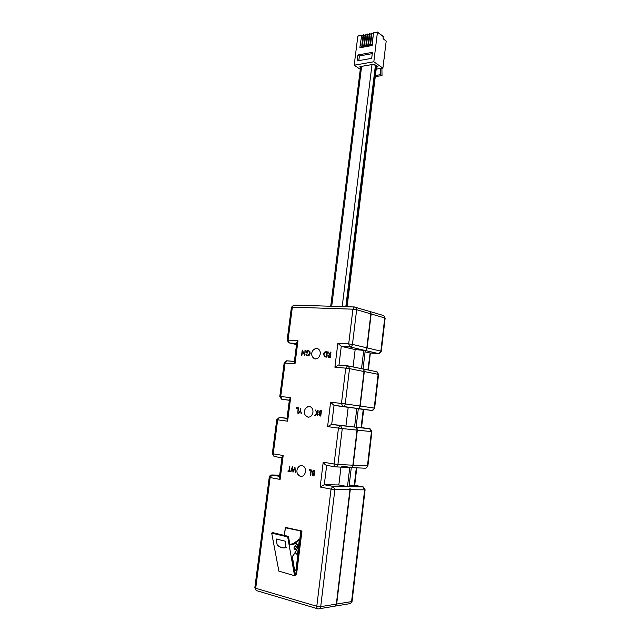 <?xml version="1.0" encoding="UTF-8"?>
<svg xmlns="http://www.w3.org/2000/svg" width="641" height="641" viewBox="0 0 641 641"><rect width="100%" height="100%" fill="white"/><g stroke="black" fill="none" stroke-linecap="round" stroke-linejoin="round"><path stroke-width="0.96" d="M312.367 356.564L314.026 358.519C317.127 359.553 319.202 358.055 320.252 354.016C320.452 351.693 319.771 350.002 318.224 348.944C316.694 348.127 315.204 348.384 313.737 349.698M317.888 348.768L316.566 348.68C311.197 348.744 309.795 356.853 314.835 358.68L315.444 358.96M305.212 414.983L307.047 416.866C310.036 417.708 311.991 416.209 312.928 412.363C313.129 409.775 312.335 407.94 310.548 406.859C308.938 406.146 307.44 406.522 306.069 407.98M309.507 406.666C303.746 406.474 302.328 415.384 307.864 416.954L308.545 417.203M297.993 474.428L299.98 476.191C302.824 476.832 304.659 475.334 305.485 471.696C305.677 468.811 304.755 466.824 302.704 465.751C301.054 465.158 299.595 465.646 298.329 467.209M302.296 465.606C296.126 465.174 294.756 474.989 300.821 476.215L301.534 476.415M326.061 351.773L327.367 351.869L326.71 357.157L324.506 356.781L323.593 354.193C323.881 352.502 324.707 351.701 326.061 351.773L327.359 351.917M305.004 350.282L304.707 355.499L302.472 351.212L301.582 355.266L302.248 350.09L304.483 354.353L305.364 350.355M318.088 410.288L317.415 415.656L317.295 413.565L314.747 415.312L317.111 413.173L315.252 409.936L317.383 412.828L317.704 410.24M298.522 407.884L297.849 413.165L298.089 408.381L296.519 408.189L296.591 407.644L298.522 407.884L296.591 407.644M311.334 469.949L310.653 475.414L310.885 470.446L309.258 470.157L309.331 469.597L311.334 469.949M289.315 470.991L290.205 471.151L290.133 471.704L287.993 471.319L288.065 470.766L288.955 470.927L289.564 466.119L289.315 470.991M294.98 467.073L295.389 472.657L294.708 468.491L293.009 472.225L292.288 468.09L290.605 471.792L292.392 466.616L293.153 470.959L294.98 467.073M314.707 470.542L314.026 476.031L312.72 475.742L312.015 474.276L312.648 473.202L312.007 471.656L313.553 470.342L314.707 470.542M300.557 410.689L301.518 413.629L300.309 411.169L298.53 413.253L300.188 410.641L300.509 408.125L300.557 410.689M321.453 410.697L320.78 416.081L319.354 415.817L318.777 414.479L319.402 413.389L318.761 411.915L320.3 410.552L321.453 410.697L320.3 410.552M307.616 355.851L305.917 354.697L306.278 354.337L307.696 355.322L309.795 353.271L308.874 351.132L308.137 350.907L306.31 352.39L307.672 352.494L307.608 353.023L305.877 352.895C306.15 351.244 306.935 350.403 308.241 350.379L309.891 351.492L310.172 353.279C309.819 354.97 308.97 355.827 307.616 355.851M330.956 352.125L330.299 357.43L328.336 357.149L327.807 355.811L329.49 354.489L328.232 351.933L330.267 354.545L330.956 352.125M334.746 606.29L336.669 604.038L350.258 489.7L350.018 487.977L349.946 489.692L334.882 489.532L333.024 486.327L362.798 486.791L364.641 489.852L350.258 489.7M335.155 466.824L326.67 465.39C325.564 465.142 324.41 464.076 323.208 462.193L334.089 464.012C333.985 465.703 334.418 466.656 335.379 466.864C336.733 466.92 337.575 466.119 337.919 464.461L352.862 465.198L352.542 466.768L353.175 465.214L357.341 430.135L356.797 428.436L357.037 430.103L342.262 428.565L340.395 425.52L369.609 428.701L371.451 431.609L357.341 430.135M360.202 406.057L374.2 408.061C373.887 409.623 373.07 410.408 371.748 410.416L342.719 406.394C344.073 406.386 344.914 405.561 345.243 403.918L359.905 406.017L359.577 407.604L360.202 406.057L364.304 371.564L363.759 369.881L364.008 371.508L349.513 368.631L348.432 366.003L347.654 365.747L345.747 368.134L334.906 367.221L337.863 343.215L348.696 343.897L352.919 309.178L292.352 307.175L288.065 340.091L297.985 340.708L296.775 342.703L294.299 361.893L294.996 363.888L285.069 363.054L280.71 396.499L290.645 397.628L289.444 399.535L286.928 419.038L287.609 421.185L277.665 419.839L273.234 453.828L283.186 455.495L281.984 457.297L279.428 477.12L280.101 479.436L270.141 477.553L255.711 588.27L316.79 606.274L331.044 489.099L320.155 487.032L323.208 462.193M367.125 347.879L380.85 351.14C380.538 352.686 379.728 353.495 378.406 353.56L349.938 346.941C351.284 346.869 352.117 346.02 352.446 344.401L366.82 347.815L366.5 349.425L367.125 347.879L371.155 313.954L370.25 311.598L369.593 311.318M319.514 608.71L333.961 606.314C335.243 606.426 336.036 605.689 336.349 604.094L349.946 489.692M326.67 465.39L324.298 484.7L338.833 484.957L347.47 486.551L349.033 486.575L351.292 467.585L342.671 466.135M349.201 485.141L354.257 485.229L356.316 467.81M352.862 465.198L357.037 430.103M348.191 407.339L334.025 405.376L330.596 402.203L341.453 403.437L342.719 406.394L334.025 405.376L331.701 424.358L356.1 427.235L358.327 408.557L348.191 407.339L345.956 425.92M356.124 427.026L361.083 427.571L363.231 409.415L371.748 410.416M358.303 408.734L363.263 409.423M359.905 406.017L364.008 371.508M366.82 347.815L370.859 313.874L356.652 309.699L352.446 344.401L348.696 343.897L349.938 346.941L341.26 346.372L338.977 365.041L339.434 365.13M337.863 343.215L341.26 346.372L355.162 349.577L353.063 366.94M365.074 351.861L369.913 352.975L378.823 353.552L381.283 351.308L380.85 351.14L384.736 317.936L371.155 313.954M370.145 352.991L367.902 369.945M370.859 313.874L369.953 311.51L369.008 311.197M347.43 365.731L338.432 365.05L334.906 367.221M353.175 465.214L367.437 465.911L371.451 431.609L371.9 431.649L370.169 428.869L331.701 424.358L327.591 426.618L330.596 402.203M361.123 427.571L369.681 428.709M336.669 604.038L351.58 601.603L364.641 489.852L365.106 489.788L363.143 486.888L333.368 486.431L324.298 484.7L320.155 487.032M354.489 485.277L363.215 486.912M349.93 488.738L350.018 487.977M352.542 466.768L352.622 466.095M357.013 429.174L357.101 428.468M366.5 349.425L366.588 348.696M359.577 407.604L359.665 406.907M363.984 370.594L364.056 369.945M301.999 465.542L301.286 465.678M309.875 406.602L309.138 406.682M317.615 348.656L316.894 348.672M290.141 471.656L287.993 471.319M288.33 471.327L288.394 470.831M289.892 466.175L288.955 470.927M295.349 472.601L294.708 468.491M293.217 471.768L292.288 468.09M290.942 471.8L292.536 467.185M295.02 467.61L293.153 470.959M310.605 475.358L310.885 470.446M311.214 470.454L309.258 470.157M309.587 470.165L309.651 469.653M314.034 475.975L313.048 475.75L312.015 474.276M312.343 474.284L312.648 473.202M312.984 473.21L312.007 471.656M312.343 471.664L313.513 470.334M314.042 470.959L312.391 471.72L312.96 472.826L314.002 473.074L314.587 471.047L313.513 470.911M314.01 473.603L312.399 474.332L313.713 475.398L314.266 473.651L313.473 473.563M314.266 473.651L313.673 473.595M313.713 475.398L313.93 473.635M314.587 471.047L313.713 470.943M314.002 473.074L314.258 471.039M297.809 413.157L298.089 408.381M296.847 408.229L296.919 407.692M301.518 413.629L301.094 413.573M301.422 413.613L300.309 411.169M298.946 413.301L298.53 413.253M298.858 413.285L300.188 410.641M300.517 410.681L300.509 408.125M317.359 415.648L317.295 413.565M315.284 415.384L314.747 415.312M315.068 415.352L317.111 413.173M317.439 413.213L315.252 409.936M318.032 410.28L317.383 412.828M320.78 416.081L319.683 415.857L318.777 414.479M319.098 414.511L319.402 413.389M319.731 413.429L318.761 411.915M319.09 411.955L320.628 410.601M320.748 413.205L321.325 411.242L319.138 411.963L319.659 412.98L320.748 413.205L320.997 411.202M320.468 415.48L321.005 413.798L319.154 414.511L319.514 415.296L320.468 415.48L320.428 413.725M304.747 355.154L302.472 351.212M301.919 355.29L302.528 350.491M305.324 350.355L304.483 354.353M307.52 355.843L305.917 354.697M308.025 355.386L309.795 353.271M310.116 353.343L309.194 351.204L308.545 350.988M307.664 352.534L306.31 352.39M306.206 352.919C306.486 351.292 307.271 350.467 308.561 350.451L308.241 350.379M325.275 357.029L324.538 356.805M324.859 356.869L323.593 354.193M323.905 354.265C324.202 352.574 325.027 351.773 326.381 351.845M325.436 356.492L326.718 356.652L327.239 352.454L325.211 352.398L323.969 354.225L324.691 356.252L326.397 356.588L326.918 352.382M328.809 357.285L327.807 355.811M328.128 355.883L329.49 354.489M329.803 354.553L328.232 351.933M330.588 354.609L330.572 352.093M328.977 356.781L330.299 356.925L330.516 355.154L329.426 355.026L328.184 355.843L328.521 356.652L329.979 356.861L330.203 355.09M330.708 306.254L360.579 67.001L361.628 66.36L372.004 64.573L375.442 65.182L376.539 66.311L347.093 306.767M362.277 368.799L363.054 368.863L365.242 350.499L355.162 349.577M360.771 368.495L361.548 368.559L363.751 350.154M354.569 427.066L356.805 408.341M347.47 486.551L349.746 467.513L341.116 466.063M340.988 467.121L338.833 484.957M372.357 44.59L370.097 43.54L372.213 45.078L370.754 45.583L368.671 43.812L368.022 43.941L370.137 45.471L368.687 45.976L366.596 44.205L365.955 44.333L368.078 45.856L366.628 46.36L364.537 44.598L363.896 44.726L366.019 46.248L364.577 46.753L362.477 44.99L361.836 45.11L363.094 35.071L363.784 34.806M362.477 44.99L363.735 34.943L363.094 35.071M365.033 35.567L363.735 34.943M361.836 45.11L363.968 46.633L362.534 47.138L360.154 45.431L361.692 35.343L357.846 36.112L354.185 65.198L373.823 61.768L382.901 68.138L376.203 69.116M364.609 46.513L363.968 46.633M363.896 44.726L365.146 34.662L365.835 34.398M364.537 44.598L365.795 34.534L365.146 34.662M367.093 35.167L365.795 34.534M366.66 46.128L366.019 46.248M365.955 44.333L367.205 34.253L367.894 33.989M366.596 44.205L367.854 34.125L367.205 34.253M369.16 34.766L367.854 34.125M368.719 45.735L368.078 45.856M368.022 43.941L369.272 33.845L369.969 33.58M368.671 43.812L369.921 33.717L369.272 33.845M371.235 34.358L369.921 33.717M370.786 45.351L370.137 45.471M370.097 43.54L371.347 33.428L372.044 33.164M370.746 43.42L371.996 33.3L371.347 33.428M373.318 33.957L371.996 33.3M360.154 45.431L359.849 47.811L372.245 45.479L373.431 33.02L377.461 32.058L373.823 61.768M357.213 60.911L357.958 54.966L372.429 52.33L371.684 58.339L357.213 60.911M383.142 36.417L383.11 38.748L386.194 41.064L382.901 68.138M376.443 67.129L377.982 66.864L374.384 64.356L373.326 64.533M360.763 66.696L359.737 66.872L360.53 67.409M360.29 69.316L354.185 65.198M375.289 76.567L382.02 75.638L381.916 68.307M384.095 58.315L384.672 58.219L384.28 56.817M382.02 75.638L380.61 74.668L375.418 75.518M380.313 68.427L380.61 74.668M362.982 35.968L361.692 35.343M384.151 57.842L384.672 58.219M383.23 37.747L384.472 39.774M361.732 35.215L357.846 36.112M372.269 53.628L359.385 55.959L357.958 54.966M358.8 60.631L359.385 55.959M362.566 46.897L360.434 45.383M362.229 47.37L362.285 46.953M372.902 37.306L372.357 41.721M370.819 37.715L370.274 42.114M370.778 44.037L372.189 45.295M371.171 44.325L370.73 44.413M368.743 38.123L368.198 42.49M368.711 44.437L370.113 45.679M369.104 44.718L368.663 44.798M366.676 38.532L366.131 42.875M366.644 44.83L368.046 46.072M367.037 45.11L366.604 45.191M364.617 38.933L364.08 43.259M364.593 45.223L365.995 46.456M364.977 45.503L364.545 45.583M362.566 39.341L362.021 43.636M362.542 45.615L363.944 46.841M362.926 45.888L362.502 45.968M301.959 531.044L301.318 531.077L296.422 570.234L296.871 570.931L296.591 573.182L295.95 573.999L295.862 574.721L296.511 574.648L301.959 531.044L285.421 527.391L284.46 535.435M294.9 552.798L297.552 554.032L299.283 540.243L298.442 540.043L293.009 543.64M299.179 540.291L294.531 543.336M295.028 552.622L297.464 553.992M297.552 554.032L297.905 554.417L296.567 554.08M298.369 539.642L299.716 539.962L299.283 540.243M285.429 527.391L301.318 531.077L285.429 527.807M295.493 545.932L294.203 546.885M295.421 549.137C296.479 547.566 296.446 546.501 295.325 545.932L294.868 546.14C293.81 547.702 293.834 548.768 294.956 549.345L295.421 549.137M294.844 545.98C293.666 547.71 293.698 548.888 294.94 549.521L295.445 549.289C296.623 547.558 296.583 546.38 295.349 545.755L294.844 545.98M294.636 549.489L295.966 548.384M289.892 544.265L295.805 543.328M271.696 533.104L278.867 571.123L294.564 575.698L287.689 536.942L288.346 536.429L272.361 532.599L271.696 533.104L287.689 536.942M276.063 538.937L277.233 545.17C280.397 547.678 283.306 548.488 285.942 547.582L285.117 541.148L276.063 538.937M272.802 532.703L272.361 532.599M288.362 536.501L289.82 544.425L290.205 544.794L295.437 543.744C297.801 544.353 298.169 546.501 296.551 550.202L296.438 550.371M276.167 538.961L277.233 545.17M277.321 545.106C280.486 547.614 283.394 548.416 286.03 547.51L286.271 547.406M296.214 547.358L295.541 545.755M293.971 547.863L294.684 549.313M283.186 455.495L280.101 479.436M331.325 424.374L340.067 425.544L338.456 428.092L342.262 428.565L337.919 464.461L334.089 464.012L338.456 428.092L327.591 426.618M341.453 403.437L345.747 368.134L349.513 368.631L345.243 403.918L341.453 403.437M297.985 340.708L294.996 363.888M290.645 397.628L287.609 421.185M376.668 371.716L378.575 374.44L374.64 408.133L374.2 408.061L378.142 374.312L364.304 371.564M383.11 315.42L383.831 315.628L385.153 318.16L381.283 351.308M296.679 343.464L289.355 342.983L288.065 340.091L287.144 340.115L288.69 342.783L296.535 344.554M294.355 361.46L286.567 360.819L284.147 363.038L285.069 363.054L286.639 360.827M371.9 431.649L367.894 465.887L367.437 465.911C367.125 467.497 366.299 468.259 364.977 468.202L335.812 466.888M289.363 400.168L282.024 399.311L280.71 396.499L279.796 396.41L281.519 399.159L289.339 400.305M287.032 418.236L279.131 417.443M365.106 489.788L352.077 601.354L351.58 601.603C351.284 603.157 350.499 603.886 349.233 603.774L335.499 606.057M271.455 475.005L279.532 476.327M279.676 475.181L271.984 474.973C270.478 475.037 269.565 475.806 269.244 477.281L270.141 477.553L271.984 474.973L279.524 476.383M324.09 484.708L332.823 486.343L331.044 489.099L334.882 489.532L320.708 606.65L336.349 604.094M287.04 360.811L294.363 361.404M287 418.461L279.332 417.435L276.76 419.695L277.665 419.839L279.332 417.435L287.008 418.397M281.92 457.794L274.58 456.552C273.579 456.336 273.13 455.422 273.234 453.828L272.329 453.612L274.124 456.416M369.953 311.51L354.225 306.991L352.919 309.178L356.652 309.699L355.739 307.295L354.785 306.983L294.011 305.116M291.423 307.279L292.352 307.175L293.698 305.108L291.423 307.279L287.144 340.115M320.708 606.65L316.79 606.274C316.678 607.948 317.103 608.822 318.064 608.894L318.289 608.918C319.587 609.038 320.388 608.277 320.708 606.65M317.415 608.702L257.033 590.778C256.039 590.69 255.599 589.848 255.711 588.27L254.83 587.749L256.376 590.593M361.628 66.36L331.709 306.286M372.004 64.573L342.19 306.614M375.442 65.182L345.811 306.727M376.131 65.662L346.589 306.751M365.362 46.601L365.418 46.2M367.413 46.216L367.469 45.815M369.472 45.832L369.528 45.423M371.54 45.439L371.588 45.03M383.366 36.665L377.461 32.218L373.431 33.02M284.412 535.419L285.389 527.719M293.746 543.496L293.338 543.4M300.789 531.373L295.934 570.186L296.422 570.234L294.588 569.825M296.006 570.482L294.644 570.121M295.413 574.32L296.102 573.134L296.102 570.522M296.871 570.931L294.7 570.426M296.591 573.182L294.491 572.701M296.142 573.927L294.58 573.15M294.684 573.743L295.95 573.999L294.604 573.286M290.205 544.794L289.948 544.369L295.325 543.304L297.448 545.435M294.924 543.264L295.437 543.744M294.78 575.466L295.421 574.921L294.78 575.522M294.716 574.015L295.389 574.16L294.692 573.759M294.652 574.096L295.116 574.408L294.291 572.133L294.708 571.027L292.16 556.997M294.7 573.799L295.116 574.408M295.397 575.113L295.381 574.673M296.551 550.202L292.176 557.229M292.352 556.412L294.66 570.778M288.442 536.381L289.876 544.361M314.835 358.68L314.026 358.519M307.864 416.954L307.047 416.866M300.821 476.215L299.98 476.191M370.25 311.598L383.831 315.628L385.153 318.16M338.432 365.05L347.198 365.771L377.068 371.796L378.575 374.44M370.37 353.007L368.359 370.033M372.349 410.384L374.64 408.133M363.687 409.471L361.54 427.627M284.147 363.038L279.796 396.41M365.811 468.146L367.894 465.887M356.781 467.834L354.713 485.317M276.76 419.695L272.329 453.612M350.379 603.606L352.077 601.354M269.244 477.281L254.83 587.749M363.191 34.886L363.832 34.758M365.242 34.478L365.891 34.35M367.301 34.069L367.95 33.941M369.368 33.661L370.017 33.532M371.443 33.244L372.092 33.116M373.527 32.835L377.453 32.05L383.318 36.473M358.039 35.912L361.788 35.167M284.332 535.403L285.341 527.487M301.302 531.077L285.421 527.391M295.052 543.239L295.325 543.304C297.849 543.985 298.265 546.324 296.575 550.323M294.748 575.65L295.341 575.153M294.724 573.959L294.499 571.419M272.473 532.567L288.418 536.381M292.376 556.54L296.559 550.355"/></g></svg>
